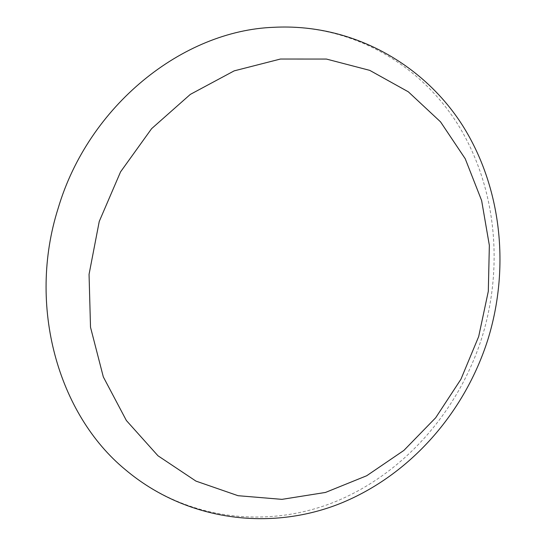 <?xml version="1.0" encoding="UTF-8"?>
<svg xmlns="http://www.w3.org/2000/svg" width="546" height="546" viewBox="0 0 546 546"><rect width="100%" height="100%" fill="white"/><g stroke="black" fill="none" stroke-linecap="round" stroke-linejoin="round"><path stroke-width="0.41" stroke-dasharray="2.73 2.05" d="M273.778 27.3C350.293 23.437 419.424 63.254 457.869 124.454C496.068 186.104 504.006 265.827 482.043 337.155C458.988 410.299 404.873 472.843 336.022 501.399C267.253 529.456 185.476 520.311 125.211 469.546"/><path stroke-width="0.82" d="M478.685 336.548L460.926 379.245L435.694 417.738L403.897 450.409L366.687 475.75L325.471 492.444L281.948 499.358L238.049 495.7L195.953 481.108L157.965 455.767L126.379 420.522L103.324 376.924L90.513 327.245L89.053 274.345L99.249 221.437L120.564 171.853L151.617 128.651L190.329 94.39L234.179 70.864L280.439 59.036L326.44 59.064L369.744 70.366L408.319 91.81L440.533 121.854L465.226 158.736L481.633 200.553L489.353 245.386L488.308 291.332L478.685 336.548M125.211 469.546C58.074 414.271 27.191 305.849 58.101 208.47C88.452 105.549 182.637 30.624 273.778 27.3C351.576 23.253 423.027 63.52 462.489 125.355C501.754 187.592 510.005 267.697 487.994 339.202C464.871 412.489 410.312 475.109 340.274 503.48C270.331 531.422 186.384 521.218 125.211 469.546"/></g></svg>
